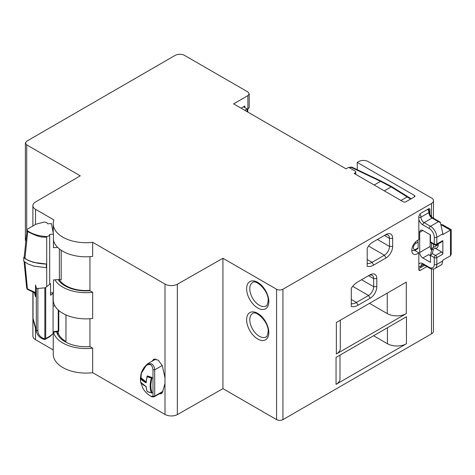 <?xml version="1.0" encoding="UTF-8"?>
<svg xmlns="http://www.w3.org/2000/svg" width="475" height="475" viewBox="0 0 475 475"><rect width="100%" height="100%" fill="white"/><g stroke="black" fill="none" stroke-linecap="round" stroke-linejoin="round"><path stroke-width="0.71" d="M433.479 269.016L433.479 331.093A6.727 3.883 0 0 1 431.508 333.842L282.94 419.621C280.82 420.624 278.706 420.624 276.592 419.621L222.929 388.633L177.341 414.628A8.972 5.178 0 0 1 164.997 414.438L92.667 372.679A32.739 18.905 0 0 1 62.831 367.543A32.739 18.905 0 0 1 53.242 354.172L53.242 332.286M32.888 292.072L32.888 336.021A8.972 5.178 0 0 0 35.512 339.684L53.242 349.921M222.929 258.263L177.341 284.252A8.972 5.178 180 0 1 164.997 284.068L92.667 242.303A32.739 18.905 180 0 1 62.831 237.167A32.739 18.905 180 0 1 53.242 223.796A32.739 18.905 180 0 1 53.93 219.943L35.512 209.309A8.972 5.178 180 0 1 32.888 205.645A8.972 5.178 180 0 1 35.192 202.184L80.275 175.821L26.713 144.887L25.377 143.028L26.689 141.212L175.162 55.379A6.727 3.883 180 0 1 184.603 55.427L247.891 91.96L249.203 93.795L247.891 95.623L233.617 103.865L346.049 168.868L348.674 167.348L355.086 171.053A2.244 1.294 180 0 1 355.739 171.968A2.244 1.294 180 0 1 355.086 172.882L354.13 173.434L403.293 201.816A1.793 1.033 0 0 0 405.828 201.816L414.39 196.87A1.793 1.033 0 0 0 414.918 196.139A1.793 1.033 0 0 0 414.39 195.403L357.236 162.408L358.696 161.565A6.727 3.883 180 0 1 368.202 161.571L431.508 197.974A6.727 3.883 180 0 1 433.479 200.723A6.727 3.883 180 0 1 431.508 203.466L282.94 289.245C280.82 290.249 278.706 290.249 276.592 289.245L222.929 258.263L222.929 388.633M367.193 248.217L367.193 266.238A14.808 8.55 120 0 0 373.653 265.08L385.997 257.955A9.423 5.439 120 0 0 392.659 246.418L392.659 238.355A9.423 5.439 120 0 0 385.991 234.513L372.661 242.208A10.313 5.955 120 0 0 367.525 247.641L367.193 248.217M351.292 306.464A15.711 9.067 120 0 0 358.055 305.211L370.144 298.235A9.423 5.439 120 0 0 376.806 286.692L376.806 278.629A9.423 5.439 120 0 0 370.144 274.788A9.423 5.439 120 0 0 370.138 274.788L357.794 281.913A14.814 8.55 120 0 0 351.292 288.283L351.292 306.464M339.987 355.14L339.987 378.89A13.454 7.766 0 0 1 336.045 384.382L406.457 343.728L406.457 316.76L336.045 357.414L336.045 373.392M406.297 313.607L406.297 282.114L336.365 322.489L336.365 353.982L406.297 313.607A13.454 7.766 0 0 1 387.267 313.607L387.267 293.099M429.928 209.517L429.548 208.685L428.658 208.78L429.928 209.517L429.928 214.178M426.871 266.57L420.411 270.305A2.244 1.294 120 0 1 419.288 270.412A2.244 1.294 120 0 1 418.825 269.384L418.825 252.813A8.158 4.708 120 0 1 416.284 254.279A8.158 4.708 120 0 1 413.476 254.113A8.158 4.708 120 0 1 411.789 250.378A8.158 4.708 120 0 1 418.831 239.816L418.825 216.279L420.411 213.536L428.658 208.78M177.341 284.252L177.341 414.628M159.155 393.918L161.316 393.644L162.296 392.665L164.997 383.598L164.997 377.898L162.296 365.708L158.312 360.163L153.68 359.266L152.255 361.113M89.947 318.737L89.947 346.572L92.667 348.145L92.667 372.679M89.947 256.66L89.947 290.724L92.667 292.291L92.667 318.476A32.739 18.905 0 0 1 62.831 313.34A32.739 18.905 0 0 1 53.242 299.974L53.242 292.748M92.667 242.303L92.667 256.405A32.739 18.905 0 0 1 62.831 251.263A32.739 18.905 0 0 1 53.455 240.071M153.841 360.198L154.571 358.952M154.292 359.379L152.707 360.299M162.028 393.039L160.74 393.003M92.667 348.145A32.739 18.905 180 0 1 62.831 343.003A32.739 18.905 180 0 1 53.556 332.239M56.614 331.77A29.604 17.088 0 0 0 65.051 341.721A29.604 17.088 0 0 0 89.947 346.572M58.158 279.615A29.604 17.088 0 0 0 65.051 285.873A29.604 17.088 0 0 0 89.947 290.724M244.815 107.582L244.815 106.002L241.062 108.169M249.203 93.795L249.203 107.528L247.154 109.778M357.236 169.729L357.236 162.408M414.651 250.402L418.825 252.813M92.667 292.291A32.739 18.905 180 0 1 62.831 287.155A32.739 18.905 180 0 1 54.958 279.822M367.193 263.471A12.564 7.256 120 0 0 372.062 262.337L384.412 255.212A7.178 4.144 120 0 0 389.482 246.418L389.482 238.355A7.178 4.144 120 0 0 387.998 235.072A7.178 4.144 120 0 0 384.412 235.428L385.997 234.513L384.412 235.428L389.482 238.355L392.659 238.355M351.292 303.685A13.466 7.772 120 0 0 356.47 302.462L368.558 295.486A7.178 4.144 120 0 0 373.635 286.692L373.635 278.629A7.178 4.144 120 0 0 372.145 275.346A7.178 4.144 120 0 0 368.558 275.702L368.933 275.482M373.588 335.736L387.428 343.728A13.454 7.766 0 0 0 406.457 343.728M369.508 303.353L387.267 313.607M336.365 353.982A13.454 7.766 0 0 0 340.302 348.49L340.302 320.215M247.154 111.69L247.154 108.935L244.768 110.313M247.796 109.41L247.79 112.058L247.796 109.41M247.154 108.935L243.449 106.792M431.561 250.289A4.483 2.589 60 0 1 430.166 246.442L430.166 234.721M351.951 167.176A1.793 1.122 115.5 0 0 351.067 167.271A2.244 1.294 -120 0 0 350.081 167.23L351.951 167.176L381.401 181.242L392.071 186.853L411.113 198.764M374.187 185.013L380.528 181.349L381.407 181.248M356.535 169.593L357.527 170.489M384.334 190.867L391.157 186.93L392.029 186.829M400.983 200.48L407.01 197L407.9 196.911M418.825 219.498A6.282 3.628 -120 0 0 422.869 224.835L429.21 228.499A1.793 1.033 -60 0 1 430.481 226.302L438.407 221.724L440.355 222.33L439.678 222.454L440.355 222.33L442.848 233.807L436.822 237.286L436.822 244.061A1.793 1.033 60 0 1 436.454 244.886L442.48 241.407A1.793 1.033 -120 0 0 442.848 240.582L442.848 254.131A1.793 1.033 -120 0 0 441.584 251.934L435.07 248.176A6.953 4.014 -120 0 0 436.81 247.885A6.953 4.014 -120 0 0 438.253 244.702A6.953 4.014 -120 0 0 438.199 243.871M441.204 224.538L442.848 224.847L451.25 229.692L451.25 254.036L450.46 255.782L450.46 230.143C451.511 229.538 451.511 229.538 450.46 230.143L442.848 234.543L442.848 233.807M422.869 230.512L419.698 232.34A4.483 2.589 -120 0 1 420.624 230.292A4.483 2.589 -120 0 1 422.869 230.512L430.481 234.905L430.481 241.864L431.033 242.79L434.661 244.886A1.793 1.033 -60 0 1 434.287 244.061L434.287 237.286A7.178 4.144 60 0 0 429.21 228.499M419.698 232.34L419.698 252.486A4.483 2.589 -120 0 0 422.869 257.978L430.481 262.372L430.481 255.413L431.769 249.351M415.488 242.024A1.793 1.033 60 0 1 415.892 243.331A3.586 2.072 -60 0 0 413.357 247.724A3.586 2.072 -60 0 0 415.892 249.191A1.793 1.033 60 0 1 415.518 250.01L417.739 248.728A1.793 1.033 -120 0 0 418.113 247.908L418.113 242.048A1.793 1.033 -120 0 0 417.489 240.427M418.825 264.332A6.282 3.628 -120 0 1 422.869 263.655L429.21 267.318A7.178 4.144 60 0 0 434.287 264.385L434.287 257.61L430.481 255.413L432.369 253.579L435.557 255.413A1.793 1.033 60 0 1 436.822 257.61L436.822 264.385A8.972 5.178 60 0 1 434.963 268.494L441.922 264.48L442.848 260.175L450.46 255.782M431.751 249.553L432.452 248.051C432.197 249.363 432.488 249.743 433.319 249.191L435.07 248.176M430.481 255.782L428.581 254.683A4.483 2.589 -120 0 0 430.534 255.033M432.452 248.051L438.253 244.702M162.771 391.816A6.727 3.883 -120 0 1 162.575 391.94L154.357 396.684L154.708 396.108L154.702 369.847C154.452 366.926 153.407 364.907 151.572 363.785L147.624 363.785L155.842 359.041A6.727 3.883 -120 0 1 155.913 359.005M140.606 381.579L141.372 373.237L146.051 365.75C149.886 363.137 152.196 364.468 152.992 369.752L152.998 396.417L150.848 396.197C151.65 396.94 152.819 397.1 154.357 396.684M150.854 396.203C147.404 394.256 144.721 391.554 142.803 388.099L140.731 382.345M146.199 382.048L141.022 377.72L140.671 378.474A17.557 10.135 -0 0 0 146.175 382.808L146.14 382.743M151.353 377.993A26.155 15.105 120 0 0 151.359 392.878L152.172 392.884A25.454 14.701 120 0 1 152.166 377.5L147.303 375.915L147.214 376.622A16.702 9.642 -0 0 0 151.353 377.987L151.97 377.619A16.281 9.399 180 0 1 147.155 376.04L147.185 376.556M147.161 391.424L147.22 391.513A16.702 9.642 180 0 0 151.359 392.878L151.952 393.009A25.739 14.867 -60 0 1 151.947 377.631M146.11 386.502L146.175 386.531A17.557 10.135 180 0 1 140.671 382.197L140.802 382.221M140.796 377.868L140.671 378.474A25.917 14.968 -60 0 0 140.671 382.197M59.221 279.549A28.346 16.364 0 0 0 69.873 287.618A28.346 16.364 0 0 0 89.947 290.362M50.57 292.921L53.455 292.737L53.461 279.918L59.381 279.538A2.244 1.294 180 0 1 61.192 279.894L61.192 250.248M47.619 223.832L51.419 223.588L53.455 234.139L49.661 234.389A3.367 1.942 180 0 1 49.685 234.602A3.367 1.942 180 0 1 46.693 236.532C39.205 236.2 32.876 234.329 27.698 230.927A2.238 1.294 180 0 1 26.962 229.971A2.238 1.294 180 0 1 27.55 229.098L35.821 224.259L43.902 222.122A3.367 1.942 180 0 1 47.619 223.832M57.695 247.416L53.461 247.689L53.455 234.139M26.986 288.747A2.238 1.294 0 0 0 27.704 289.53L35.524 293.17M35.524 292.808L27.407 288.895L24.92 262.277M35.524 292.564L27.407 288.895L26.677 288.099L24.13 262.087M27.004 288.634L27.562 289.21M46.693 236.532L46.693 237.263L42.032 237.055C38.683 236.681 33.903 234.858 27.704 231.574L27.698 230.927M24.938 258.614L27.704 231.574L26.974 230.452L24.142 257.61L24.938 258.614C31.273 262.099 38.404 263.904 46.33 264.017L33.547 262.384L27.983 260.324L23.75 257.539L24.154 256.922M23.75 257.539L23.75 261.202L27.983 263.981L33.547 266.048L46.33 267.68L46.33 264.017M65.96 314.931L65.96 341.513L65.995 314.943M64.101 285.297A28.215 16.287 180 0 1 64.642 284.923M54.863 305.847L53.081 306.12M57.861 331.58A28.257 16.316 0 0 0 65.96 341.513M45.719 287.5L45.719 338.604L49.875 336.157L53.081 333.569L53.081 293.289L50.57 295.313L50.57 283.593L45.719 287.5A1.348 0.778 180 0 1 44.846 287.814L37.875 288.479A1.348 0.778 180 0 1 36.326 287.838L35.524 285.03L35.524 296.744L34.366 292.713M52.778 292.778A34.984 20.199 0 0 0 53.081 293.289M53.081 333.569L49.626 336.751L45.072 339.423L44.442 339.411M58.372 331.277L58.793 331.14L58.247 330.962L58.247 310.015M45.719 338.604L45.072 339.423A1.348 1.348 0 0 1 44.258 339.447A1.348 0.487 -74.2 0 0 44.846 338.918A1.348 0.778 -0 0 0 45.422 338.776A1.348 0.778 0 0 0 45.719 338.604M282.94 289.245L282.94 419.621M431.508 333.842L431.508 268.921M431.508 250.212L431.508 243.063M431.508 216.748L431.508 203.466M336.045 384.382L336.045 357.414M276.592 419.621L276.592 289.245M268.826 301.589A15.699 9.061 -120 0 0 268.785 300.479A15.699 9.061 -120 0 0 257.254 282.103A15.699 9.061 -120 0 0 246.626 288.77A15.699 9.061 -120 0 0 246.667 289.887A15.699 9.061 -120 0 0 258.198 308.263A15.699 9.061 -120 0 0 268.826 301.589M268.826 332.595A15.699 9.061 -120 0 0 268.785 331.485A15.699 9.061 -120 0 0 257.254 313.108A15.699 9.061 -120 0 0 246.626 319.776A15.699 9.061 -120 0 0 246.667 320.886A15.699 9.061 -120 0 0 258.198 339.263A15.699 9.061 -120 0 0 268.826 332.595M164.997 414.438L164.997 383.598M164.997 377.898L164.997 284.068M35.512 209.309L35.512 224.402M35.512 328.367L35.512 339.684M26.713 144.887L26.713 231.859M32.888 225.518A15.699 9.061 -120 0 0 32.692 225.898M247.891 109.357L247.891 95.623M414.39 196.87L414.39 195.403M418.825 269.384L420.411 270.305M355.086 173.981L355.086 172.882M252.587 282.613A13.454 7.766 -120 0 0 249.797 288.77A13.454 7.766 -120 0 0 249.832 289.726A13.454 7.766 -120 0 0 256.049 302.7A13.454 7.766 -120 0 0 266.042 305.918C266.772 306.345 267.478 304.6 268.173 300.675C268.975 290.89 255.532 278.772 252.587 282.613M252.587 313.619A13.454 7.766 -120 0 0 249.797 319.776A13.454 7.766 -120 0 0 249.832 320.732A13.454 7.766 -120 0 0 256.049 333.705A13.454 7.766 -120 0 0 266.042 336.923C266.772 337.351 267.478 335.599 268.173 331.681C268.975 321.896 255.532 309.771 252.587 313.619M367.193 259.522L372.062 262.337L373.653 265.08M377.429 239.453L389.482 246.418L392.659 246.418M385.997 257.955L384.412 255.212L368.553 246.056M351.292 299.476L356.47 302.462L358.055 305.211M376.806 278.629L373.635 278.629L368.558 275.702M361.576 279.733L373.635 286.692L376.806 286.692M370.144 298.235L368.558 295.486L352.729 286.348M387.428 343.728L387.428 327.75M410.584 199.067L391.157 186.93L380.528 181.349L351.067 167.271L349.802 168.002M428.308 208.976L429.418 211.832A1.793 1.033 180 0 1 428.895 212.568A3.586 2.072 -120 0 0 427.666 209.35M429.418 211.832C429.673 214.415 430.855 216.463 432.963 217.972A1.793 1.033 120 0 0 432.066 218.061A4.483 2.589 60 0 1 428.895 212.568L420.969 217.146A4.483 2.589 -120 0 0 424.139 222.638L430.481 226.302A8.972 5.178 60 0 1 436.822 237.286A1.793 1.033 180 0 1 434.287 237.286M438.407 221.724L432.066 218.061L424.139 222.638A1.793 1.033 120 0 0 422.869 224.835M450.46 230.143L441.311 224.865M430.481 241.864L434.287 244.061A1.793 1.033 0 0 0 436.822 244.061L442.848 240.582M419.811 214.017A3.586 2.072 60 0 1 420.969 217.146A1.793 1.033 180 0 1 418.825 217.318M418.825 266.392A1.793 1.033 0 0 0 420.969 266.22A3.586 2.072 60 0 1 420.221 267.858L424.662 265.299M422.869 263.655A1.793 1.033 120 0 0 423.243 264.474L421.895 264.165A4.483 2.589 -120 0 0 420.969 266.22L423.611 264.694M423.243 264.474L429.584 268.137A1.793 1.033 -60 0 1 429.21 267.318M434.287 264.385A1.793 1.033 0 0 0 436.822 264.385L442.848 260.906M442.848 254.131L436.822 257.61A1.793 1.033 180 0 1 434.287 257.61A1.793 1.033 -60 0 1 435.557 255.413L441.584 251.934M432.369 253.579L433.319 249.191M428.581 254.683L422.869 257.978M419.698 252.486L430.166 246.442M418.113 242.048L415.892 243.331M415.892 249.191L418.113 247.908M152.998 396.417L154.708 396.108L163.026 391.305M152.992 369.752L154.702 369.847L162.224 365.507M146.051 365.75L146.235 364.966M146.175 382.808A27.33 15.788 -60 0 1 147.214 376.622M147.214 391.513A27.33 15.788 -60 0 1 146.175 386.531M146.045 382.078A17.106 9.874 180 0 1 140.915 377.773M59.381 279.538L59.381 248.918M46.693 237.263L46.693 286.716M53.081 331.752L58.247 330.962L58.104 331.538L58.562 331.532M58.793 310.502L58.793 331.14M44.258 339.447C40.304 338.23 37.768 335.878 36.664 332.387A13.454 10.842 -16 0 1 36.326 329.953L36.326 287.838M33.036 318.036A2.244 1.294 -0 0 0 33.007 318.244A2.244 1.294 -0 0 0 33.036 318.458L36.326 329.953A1.348 0.778 0 0 0 37.875 330.594A12.112 9.755 -16 0 0 44.846 338.918L44.846 287.814M33.036 292.143L33.036 318.458A13.454 10.842 164 0 0 33.375 320.892L36.664 332.387M49.875 336.157A1.348 0.891 51.1 0 1 49.626 336.751M37.875 288.479L37.875 330.594M32.888 225.785L32.888 205.645M25.377 240.487L25.377 143.082M355.739 174.361L355.739 171.968M433.479 200.723L433.479 218.268M433.479 244.203L433.479 247.457M53.242 233.023L53.242 223.796M349.273 167.699L350.081 167.23M432.963 217.972L440.046 222.062M434.661 244.886A1.793 1.793 0 0 0 436.454 244.886M418.825 268.179L420.221 267.858M429.584 268.137C431.567 269.248 433.36 269.361 434.963 268.494M411.932 250.188C412.668 250.788 413.862 250.729 415.518 250.01M142.809 388.111L140.713 382.316M140.618 381.787L140.374 378.433L141.075 373.653L142.363 370.334L144.358 367.092L147.624 363.785M147.131 391.537L151.685 393.033M147.119 391.525L146.027 386.591L140.653 382.227L140.653 378.219M146.027 382.298L147.131 376.105M49.685 234.602L49.685 283.676M26.962 230.589L26.962 229.971M26.677 288.099L27.449 289.15M57.772 331.592L57.772 334.816M53.081 332.31L58.104 331.538M33.007 292.125L33.007 318.244L33.375 320.892"/></g></svg>
